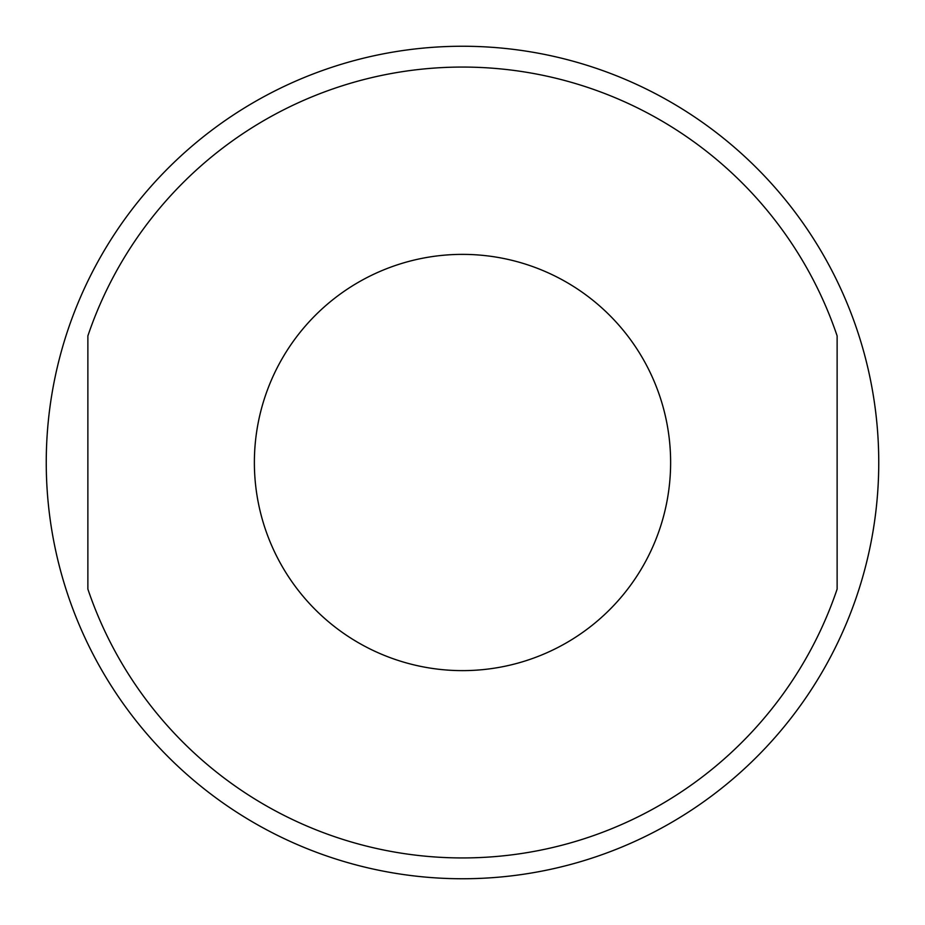 <?xml version="1.0" encoding="UTF-8"?>
<svg xmlns="http://www.w3.org/2000/svg" width="925" height="925" viewBox="0 0 925 925"><rect width="100%" height="100%" fill="white"/><g stroke="black" fill="none" stroke-linecap="round" stroke-linejoin="round"><path stroke-width="1.39" d="M462.5 67.062A395.438 395.438 0 0 0 87.875 335.902L87.875 589.098A395.438 395.438 0 0 0 837.125 589.098L837.125 335.902A395.438 395.438 0 0 0 462.5 67.062M46.25 462.5A416.25 416.25 0 0 0 462.5 878.75A416.25 416.25 0 0 0 878.75 462.5A416.25 416.25 0 0 0 462.5 46.25A416.25 416.25 0 0 0 46.25 462.5M254.375 462.5A208.125 208.125 0 0 1 462.5 254.375A208.125 208.125 0 0 1 670.625 462.5A208.125 208.125 0 0 1 462.5 670.625A208.125 208.125 0 0 1 254.375 462.5"/></g></svg>
